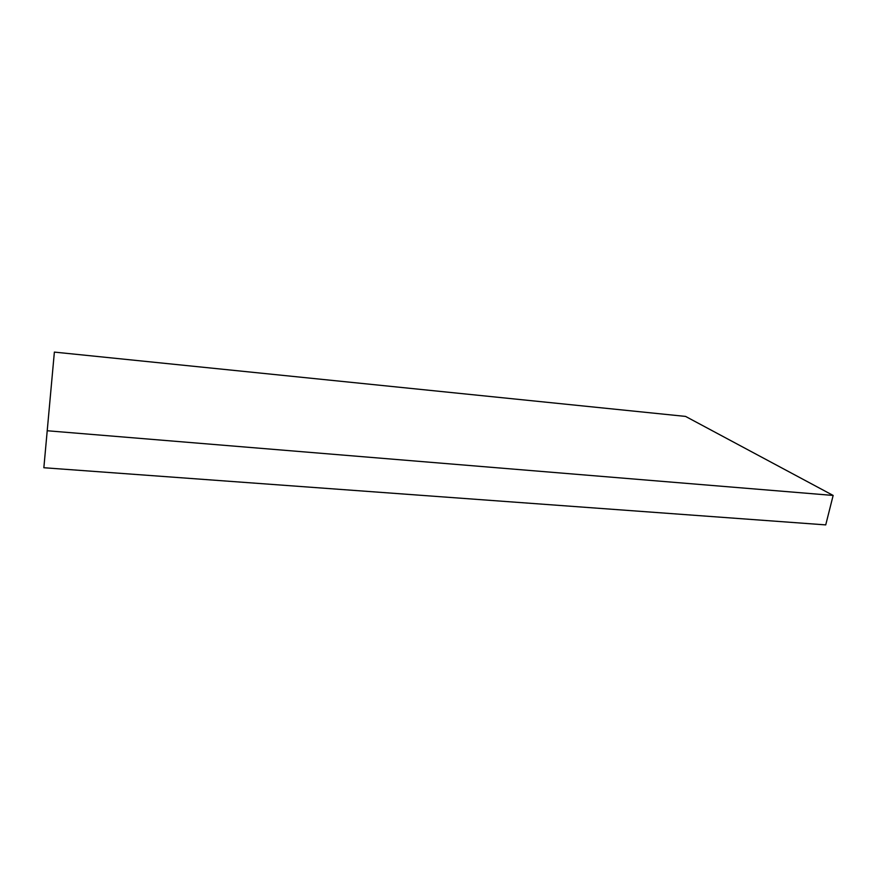 <?xml version="1.0" encoding="UTF-8"?>
<svg xmlns="http://www.w3.org/2000/svg" width="877" height="877" viewBox="0 0 877 877"><rect width="100%" height="100%" fill="white"/><g stroke="black" fill="none" stroke-linecap="round" stroke-linejoin="round"><path stroke-width="1.32" d="M825.728 524.895L43.85 467.737L54.374 352.105L685.551 416.411L833.15 495.439L825.728 524.895M47.15 430.75L833.15 495.439"/></g></svg>
